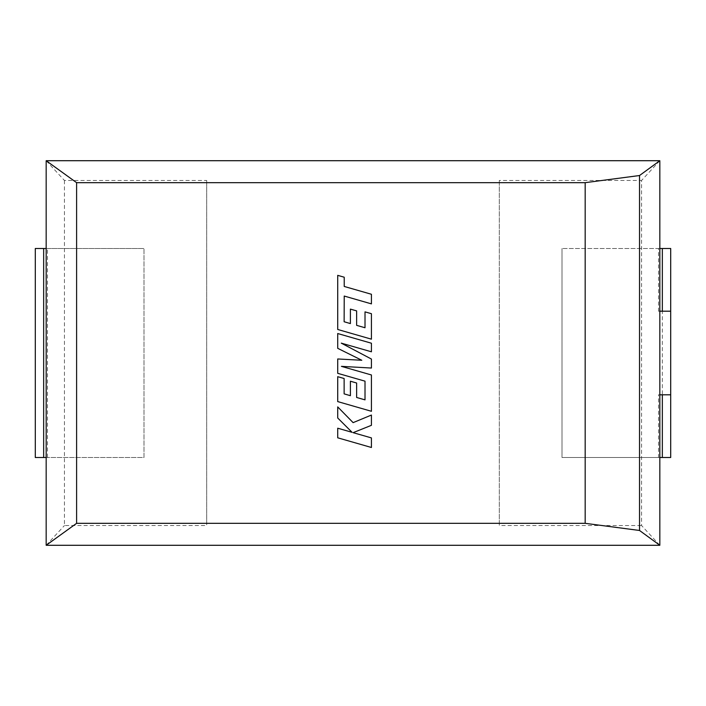 <?xml version="1.0" encoding="UTF-8"?>
<svg xmlns="http://www.w3.org/2000/svg" width="706" height="706" viewBox="0 0 706 706"><rect width="100%" height="100%" fill="white"/><g stroke="black" fill="none" stroke-linecap="round" stroke-linejoin="round"><path stroke-width="0.53" stroke-dasharray="3.53 2.65" d="M658.513 311.196L659.828 311.196L659.828 394.804L658.513 394.804L659.828 394.804L659.828 457.506L562.011 457.506L562.011 248.494L562.011 457.506L670.7 457.506L670.7 248.494L562.011 248.494L659.828 248.494L659.828 311.196L658.513 311.196L658.513 248.494L659.828 248.494L658.513 248.494M659.828 248.494L659.828 457.506L658.513 457.506L658.513 394.804M659.828 545.288L641.551 525.529L641.551 180.471L659.828 160.712M43.657 248.494L35.3 248.494L35.3 457.506L43.657 457.506L43.657 248.494L143.989 248.494L46.172 248.494L46.172 457.506L47.487 457.506L46.172 457.506L46.172 248.494L47.487 248.494L47.487 457.506M46.172 160.712L64.449 180.471L206.69 180.471L206.69 182.669L499.31 182.669L499.31 525.529L641.551 525.529M206.69 182.669L206.69 523.331L499.31 523.331M64.449 180.471L64.449 525.529L206.69 525.529L206.69 523.331M46.172 545.288L64.449 525.529M46.172 248.494L47.487 248.494M499.31 182.669L499.31 180.471L641.551 180.471M46.172 457.506L143.989 457.506L143.989 248.494L143.989 457.506L43.657 457.506M206.69 180.471L206.69 525.529M499.31 180.471L499.31 525.529M659.828 457.506L658.513 457.506M659.828 311.196L670.7 311.196M659.828 394.804L670.7 394.804M344.131 321.751L344.219 296.052L371.427 303.88L371.427 294.27L344.219 286.451L344.219 277.22L337.715 275.349L337.715 329.473L371.427 339.171L371.427 313.702L365.011 311.875L365.011 327.743L356.627 325.351L356.627 310.887L350.397 309.113L350.397 323.577L344.131 321.751M337.715 333.532L337.715 348.323L361.799 360.263L337.715 358.966L337.715 373.324L365.011 381.169L365.011 399.861L356.627 397.469L356.627 383.005L350.397 381.222L350.397 395.695L344.131 393.869L344.131 378.513L337.715 376.686L337.715 401.59L371.427 411.289L371.427 374.974L341.413 366.361L371.427 368.038L371.427 359.054L341.263 343.134L371.427 351.791L371.427 343.222L337.715 333.532M337.715 437.808L371.427 447.489L371.427 437.905L353.115 432.663L371.427 425.312L371.427 415.057L353.115 422.638L337.715 406.903L337.715 417.996L352.091 432.328L337.715 428.207L337.715 437.808M662.343 248.494L662.343 457.506"/><path stroke-width="1.06" d="M659.828 248.494L659.828 311.196L662.343 311.196L662.343 248.494L659.828 248.494L659.828 160.712L639.521 175.529L639.521 530.471L585.177 523.331L76.61 523.331L46.172 545.288L659.828 545.288L639.521 530.471M662.343 248.494L670.7 248.494L670.7 311.196L662.343 311.196M659.828 311.196L659.828 545.288M639.521 175.529L585.177 182.669L76.61 182.669L46.172 160.712L46.172 545.288M76.61 182.669L76.61 523.331M585.177 182.669L585.177 523.331M46.172 160.712L659.828 160.712M43.657 248.494L43.657 457.506L35.3 457.506L35.3 248.494L46.172 248.494M43.657 457.506L46.172 457.506M659.828 394.804L670.7 394.804L670.7 457.506L659.828 457.506M670.7 394.804L670.7 311.196M344.131 321.751L344.219 296.052L371.427 303.88L371.427 294.27L344.219 286.451L344.219 277.22L337.715 275.349L337.715 329.473L371.427 339.171L371.427 313.702L365.011 311.875L365.011 327.743L356.627 325.351L356.627 310.887L350.397 309.113L350.397 323.577L344.131 321.751M337.715 333.532L337.715 348.323L361.799 360.263L337.715 358.966L337.715 373.324L365.011 381.169L365.011 399.861L356.627 397.469L356.627 383.005L350.397 381.222L350.397 395.695L344.131 393.869L344.131 378.513L337.715 376.686L337.715 401.59L371.427 411.289L371.427 374.974L341.413 366.361L371.427 368.038L371.427 359.054L341.263 343.134L371.427 351.791L371.427 343.222L337.715 333.532M337.715 437.808L371.427 447.489L371.427 437.905L353.115 432.663L371.427 425.312L371.427 415.057L353.115 422.638L337.715 406.903L337.715 417.996L352.091 432.328L337.715 428.207L337.715 437.808M662.343 457.506L662.343 394.804"/></g></svg>

